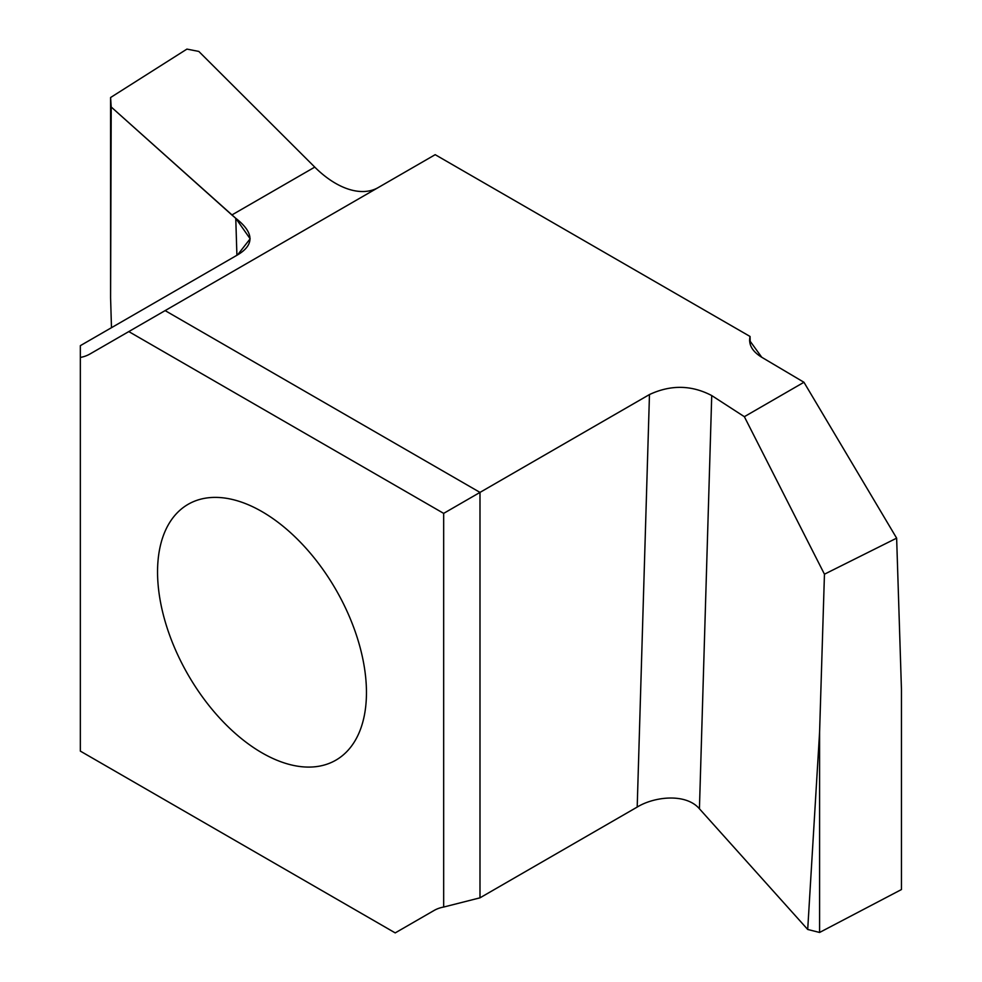 <?xml version="1.0" encoding="UTF-8"?>
<svg xmlns="http://www.w3.org/2000/svg" width="982" height="982" viewBox="0 0 982 982"><rect width="100%" height="100%" fill="white"/><g stroke="black" fill="none" stroke-linecap="round" stroke-linejoin="round"><path stroke-width="1.47" d="M750.064 336.47L749.61 340.484L761.774 357.288C752.2 351.409 748.296 344.473 750.064 336.47L435.186 154.677L750.064 336.47L750.248 344.314M111.212 107.001L231.875 214.972L314.768 167.112A85.63 49.444 60 0 0 378.107 187.636A85.63 49.444 60 0 1 314.768 167.112L198.818 51.432L186.924 49.1L110.585 97.525L111.212 107.001L110.585 297.841L110.585 97.525L111.212 107.001L235.766 218.299C254.093 232.55 254.694 244.751 237.546 254.915L250.152 238.798L235.766 218.299L236.907 255.283M901.451 889.545L901.451 689.413L901.451 889.545L819.589 932.458L807.707 929.463L819.589 732.142L819.589 932.458M803.951 382.268L744.356 416.687L803.951 382.268L761.774 357.288L803.951 382.268L896.64 538.148L901.451 689.413M443.668 907.049A85.63 49.444 -120 0 0 433.946 910.547L395.218 932.9L80.34 751.107L80.34 357.436A85.63 49.444 -120 0 0 90.062 353.937L128.789 331.585L443.668 513.377L443.668 907.049L479.989 897.83L637.195 807.069C654.012 796.684 685.694 792.818 699.429 808.775L807.707 929.463M443.668 513.377L479.989 492.399L479.989 897.83M261.998 511.622A147.717 85.287 -120 0 0 188.139 504.306A147.717 85.287 -120 0 0 165.504 622.686A147.717 85.287 -120 0 0 261.998 752.85A147.717 85.287 -120 0 0 335.869 760.166A147.717 85.287 -120 0 0 358.504 641.798A147.717 85.287 -120 0 0 261.998 511.622M165.123 310.607L128.789 331.585L165.123 310.607L479.989 492.399L649.47 394.555C670.731 384.637 691.488 384.969 711.717 395.562C691.488 384.969 670.731 384.637 649.47 394.543L479.989 492.399L165.123 310.607L435.186 154.677M80.34 357.436L80.34 345.664L237.546 254.915L80.34 345.664L80.34 357.436A85.63 49.444 -120 0 0 90.062 353.937L128.789 331.585M110.585 297.841L111.482 327.693M744.356 416.687L711.729 395.562L744.356 416.687L824.45 574.2L896.64 538.148M819.589 732.142L824.45 574.2M314.768 167.112L198.818 51.432L186.924 49.1L110.585 97.525M231.875 214.972L235.766 218.299M699.429 808.775L711.729 395.562M649.47 394.543L637.195 807.069M749.622 340.484L749.647 341.208"/></g></svg>
